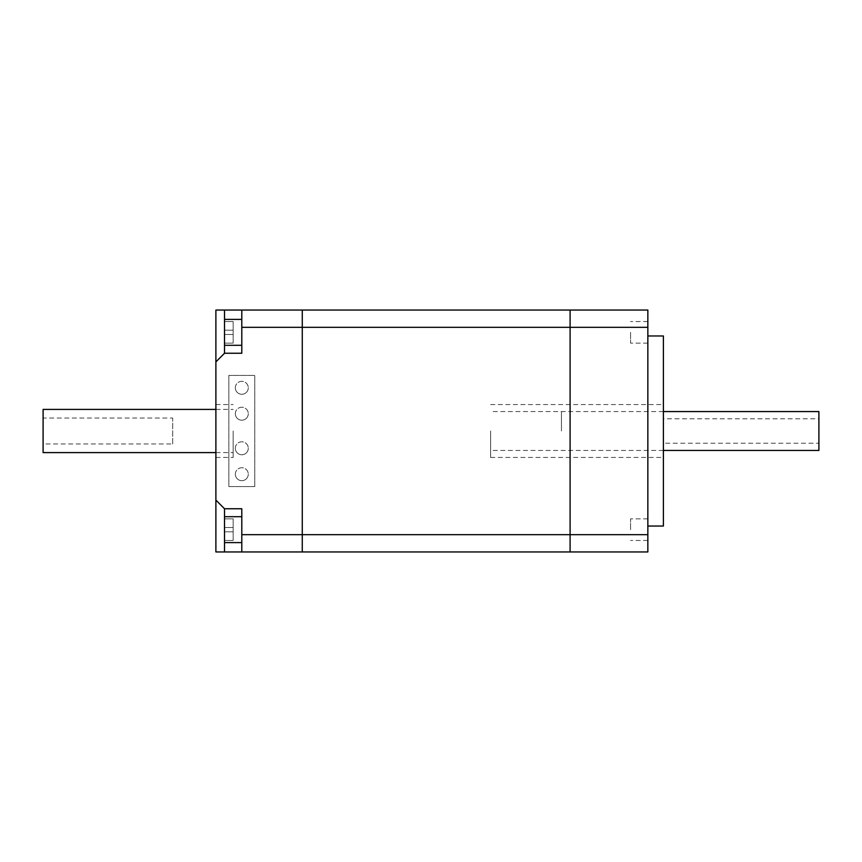 <?xml version="1.0" encoding="UTF-8"?>
<svg xmlns="http://www.w3.org/2000/svg" width="862" height="862" viewBox="0 0 862 862"><rect width="100%" height="100%" fill="white"/><g stroke="black" fill="none" stroke-linecap="round" stroke-linejoin="round"><path stroke-width="0.65" stroke-dasharray="4.31 3.23" d="M663.395 418.781L663.395 443.219L663.395 418.781L818.9 418.781L818.9 411.562M561.453 431L561.453 411.562L561.453 431M818.9 418.781L818.9 443.219L663.395 443.219M818.9 450.438L818.9 443.219M224.519 332.344L224.519 345.306L224.519 332.344M241.802 332.344L241.802 345.306L241.802 332.344M224.519 542.607L224.519 516.694L224.519 542.607L224.519 529.656L224.519 542.607L241.802 542.607L241.802 516.694L241.802 542.607M233.16 431L233.16 457.442L233.16 431M215.888 431L215.888 457.442L215.888 431M235.326 474.197A6.476 6.476 0 0 1 241.802 467.721A6.476 6.476 0 0 1 248.278 474.197A6.476 6.476 0 0 0 241.802 467.721A6.476 6.476 0 0 0 235.326 474.197A6.476 6.476 0 0 0 241.802 480.673A6.476 6.476 0 0 0 248.278 474.197A6.476 6.476 0 0 1 241.802 480.673A6.476 6.476 0 0 1 235.326 474.197M235.326 448.283A6.476 6.476 0 0 1 241.802 441.797A6.476 6.476 0 0 1 248.278 448.283A6.476 6.476 0 0 0 241.802 441.797A6.476 6.476 0 0 0 235.326 448.283A6.476 6.476 0 0 0 241.802 454.759A6.476 6.476 0 0 0 248.278 448.283A6.476 6.476 0 0 1 241.802 454.759A6.476 6.476 0 0 1 235.326 448.283M235.326 387.803A6.476 6.476 0 0 1 241.802 381.327A6.476 6.476 0 0 1 248.278 387.803A6.476 6.476 0 0 0 241.802 381.327A6.476 6.476 0 0 0 235.326 387.803A6.476 6.476 0 0 0 241.802 394.279A6.476 6.476 0 0 0 248.278 387.803A6.476 6.476 0 0 1 241.802 394.279A6.476 6.476 0 0 1 235.326 387.803M235.326 413.717A6.476 6.476 0 0 1 241.802 407.241A6.476 6.476 0 0 1 248.278 413.717A6.476 6.476 0 0 0 241.802 407.241A6.476 6.476 0 0 0 235.326 413.717A6.476 6.476 0 0 0 241.802 420.203A6.476 6.476 0 0 0 248.278 413.717A6.476 6.476 0 0 1 241.802 420.203A6.476 6.476 0 0 1 235.326 413.717M43.1 409.407L43.1 418.038L172.691 418.038L172.691 443.962L43.1 443.962L43.1 452.593M241.802 551.949L241.802 508.752L224.519 508.752L215.888 500.111L215.888 551.949L241.802 551.949L241.802 508.752L241.802 551.949L302.271 551.949L302.271 310.051L241.802 310.051L241.802 353.248L224.519 353.248L224.519 310.051L215.888 310.051L215.888 361.889L224.519 353.248L215.888 361.889L224.519 353.248L241.802 353.248L224.519 353.248M224.519 551.949L224.519 508.752L241.802 508.752L224.519 508.752L215.888 500.111L215.888 361.889M254.764 486.588L228.839 486.588L228.839 375.412L254.764 375.412L254.764 486.588L228.839 486.588L228.839 375.412L254.764 375.412L254.764 486.588M241.802 310.051L241.802 353.248L241.802 310.051L224.519 310.051M224.519 330.189L224.519 343.151L224.519 321.548L224.519 330.189L224.519 321.548L224.519 330.189L233.16 330.189L233.16 334.51L224.519 334.51L233.16 334.51L224.519 334.51L233.16 334.51L233.16 343.151L224.519 343.151L233.16 343.151L224.519 343.151L233.16 343.151L233.16 334.51L224.519 334.51L233.16 334.51L233.16 343.151L233.16 334.51L224.519 334.51L233.16 334.51L233.16 330.189L224.519 330.189L233.16 330.189L224.519 330.189L233.16 330.189L233.16 334.51L233.16 330.189L224.519 330.189M224.519 531.811L224.519 518.849L224.519 540.452L224.519 531.811L224.519 540.452L224.519 531.811L233.16 531.811L233.16 527.49L224.519 527.49L233.16 527.49L224.519 527.49L233.16 527.49L233.16 518.849L224.519 518.849L233.16 518.849L224.519 518.849L233.16 518.849L233.16 527.49L224.519 527.49L233.16 527.49L233.16 518.849L233.16 527.49L224.519 527.49L233.16 527.49L233.16 531.811L224.519 531.811L233.16 531.811L224.519 531.811L233.16 531.811L233.16 527.49L233.16 531.811L224.519 531.811M233.16 321.548L233.16 330.189L233.16 321.548L224.519 321.548L233.16 321.548L233.16 330.189L233.16 321.548L224.519 321.548L233.16 321.548M233.16 540.452L233.16 531.811L233.16 540.452L224.519 540.452L233.16 540.452L233.16 531.811L233.16 540.452L224.519 540.452L233.16 540.452M43.1 443.962L43.1 418.038M172.691 443.962L172.691 418.038M224.519 508.752L215.888 500.111M663.395 526.035L663.395 335.964M570.094 431L570.094 457.442L570.094 431M630.564 529.656L630.564 518.849L630.564 529.656M647.847 529.656L647.847 518.849L647.847 529.656M630.564 332.344L630.564 343.151L630.564 332.344M647.847 332.344L647.847 343.151L647.847 332.344M647.847 431L647.847 335.964L647.847 431M647.847 327.334L570.094 327.334L570.094 310.051L570.094 551.949L647.847 551.949L647.847 310.051L302.271 310.051L302.271 327.334L570.094 327.334L570.094 551.949L302.271 551.949L302.271 327.334L241.802 327.334M490.607 431L490.607 457.442L490.607 431M647.847 534.666L241.802 534.666M663.395 411.562L490.607 411.562M663.395 450.438L490.607 450.438M224.519 319.393L241.802 319.393M224.519 516.694L241.802 516.694M215.888 457.442L233.16 457.442M215.888 409.407L233.16 409.407M224.519 345.306L241.802 345.306M215.888 404.558L233.16 404.558M215.888 452.593L233.16 452.593M490.607 457.442L663.395 457.442M647.847 540.452L630.564 540.452L647.847 540.452M647.847 518.849L630.564 518.849L647.847 518.849M647.847 321.548L630.564 321.548L647.847 321.548M647.847 343.151L630.564 343.151L647.847 343.151M490.607 404.558L663.395 404.558"/><path stroke-width="1.29" d="M663.395 411.562L818.9 411.562L818.9 450.438L663.395 450.438M215.888 361.889L215.888 310.051L224.519 310.051L224.519 353.248L215.888 361.889L215.888 500.111L224.519 508.752L224.519 516.694L241.802 516.694M224.519 353.248L241.802 353.248L241.802 310.051L302.271 310.051L302.271 551.949L224.519 551.949L224.519 516.694M215.888 452.593L43.1 452.593L43.1 409.407L215.888 409.407M241.802 551.949L241.802 508.752L224.519 508.752M241.802 310.051L224.519 310.051M224.519 551.949L215.888 551.949L215.888 500.111M647.847 335.964L663.395 335.964L663.395 526.035L647.847 526.035M647.847 534.666L570.094 534.666L570.094 551.949L570.094 310.051L647.847 310.051L647.847 551.949L302.271 551.949L302.271 534.666L570.094 534.666L570.094 310.051L302.271 310.051L302.271 534.666L241.802 534.666M647.847 327.334L241.802 327.334M224.519 319.393L241.802 319.393M224.519 345.306L241.802 345.306M224.519 542.607L241.802 542.607"/></g></svg>
